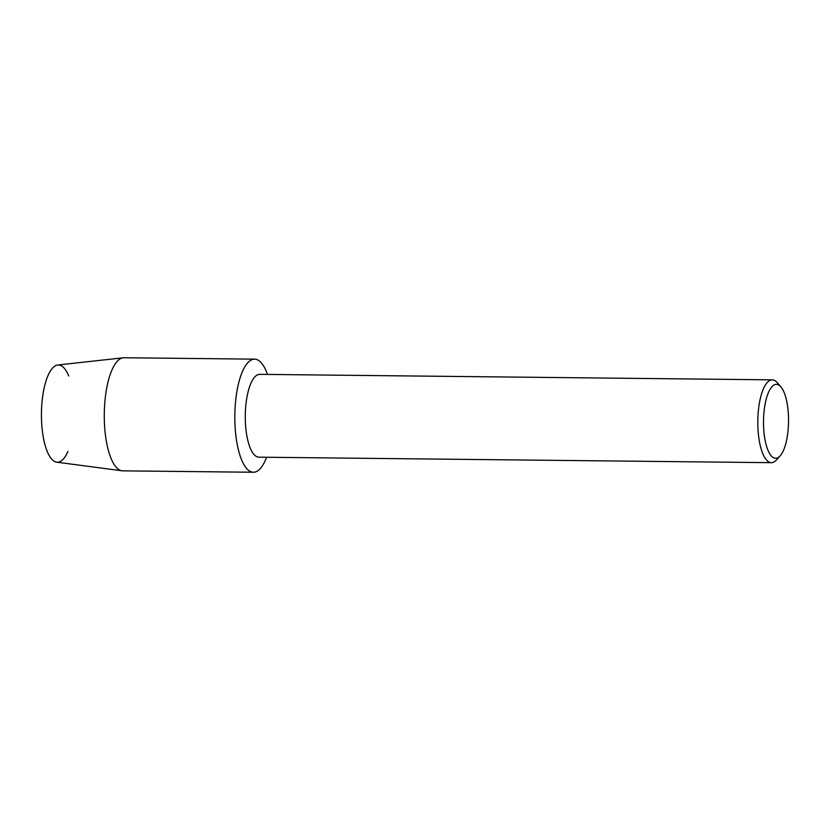 <?xml version="1.0" encoding="UTF-8"?>
<svg xmlns="http://www.w3.org/2000/svg" width="830" height="830" viewBox="0 0 830 830"><rect width="100%" height="100%" fill="white"/><g stroke="black" fill="none" stroke-linecap="round" stroke-linejoin="round"><path stroke-width="1.25" d="M67.915 451.416A48.628 16.476 -89.4 0 1 49.966 456.832A48.628 16.476 -89.4 0 1 41.5 410.705A48.628 16.476 -89.4 0 1 51.74 369.039A48.628 16.476 -89.4 0 1 68.724 376M780.159 455.836L776.465 459.945A41.417 14.027 -89.4 0 1 771.392 462.673L258.867 457.174A41.417 14.027 -89.4 0 1 245.338 413.299A41.417 14.027 -89.4 0 1 259.759 374.351L772.274 379.85A41.417 14.027 -89.4 0 1 777.295 382.682L780.895 386.873A36.966 12.523 -89.4 0 1 788.5 423.497A36.966 12.523 -89.4 0 1 780.159 455.836A36.966 12.523 -89.4 0 1 763.548 419.108A36.966 12.523 -89.4 0 1 780.895 386.873M234.9 412.334A56.554 19.152 -89.4 0 1 247.402 363.167A56.554 19.152 -89.4 0 1 267.478 374.434A56.554 19.152 -89.4 0 0 254.603 359.151A56.554 19.152 -89.4 0 0 234.9 412.334A56.554 19.152 -89.4 0 0 245.307 466.813A56.554 19.152 -89.4 0 0 266.596 457.257A56.554 19.152 -89.4 0 1 253.389 472.249A56.554 19.152 -89.4 0 1 234.9 412.334M771.392 462.673A41.417 14.027 -89.4 0 1 757.852 418.797A41.417 14.027 -89.4 0 1 772.274 379.85M253.389 472.249L122.84 470.849A56.554 19.152 -89.4 0 1 122.052 470.797L56.72 462.175A48.628 16.476 -89.4 0 1 41.5 410.705A48.628 16.476 -89.4 0 1 57.768 365.003L123.265 357.782A56.554 19.152 -89.4 0 1 124.054 357.751L254.603 359.151M122.052 470.797A56.554 19.152 -89.4 0 1 104.352 410.933A56.554 19.152 -89.4 0 1 123.265 357.782"/></g></svg>

